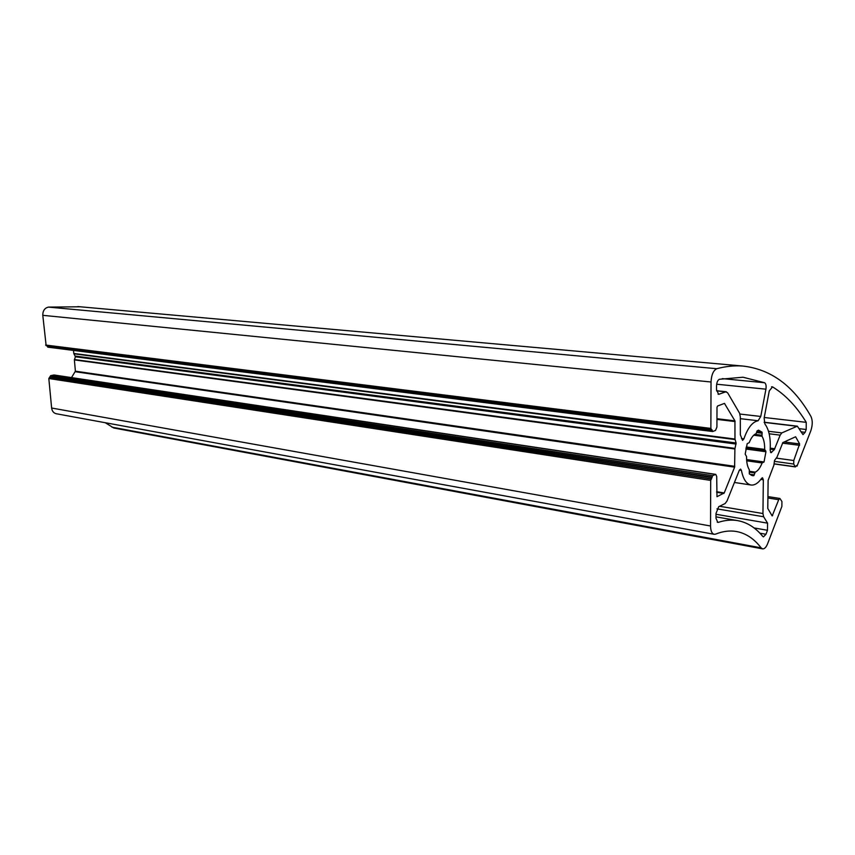 <?xml version="1.0" encoding="UTF-8"?>
<svg xmlns="http://www.w3.org/2000/svg" width="855" height="855" viewBox="0 0 855 855"><rect width="100%" height="100%" fill="white"/><g stroke="black" fill="none" stroke-linecap="round" stroke-linejoin="round"><path stroke-width="1.28" d="M765.962 534.279L763.472 536.865L762.724 536.384C755.467 527.524 747.014 522.255 737.352 520.567C731.346 519.584 725.029 520.171 718.414 522.33L717.794 522.384L715.988 518.226L716.009 513.438L718.724 506.694L725.115 503.531L726.996 501.03L739.286 470.357L740.558 469.085L741.392 470.336C743.187 479.217 746.426 484.112 751.096 485.02C754.709 485.405 758.225 483.161 761.634 478.298L762.489 477.742L763.333 479.783L762.949 513.534L763.622 516.751L767.576 523.153L767.491 530.292L765.962 534.279L759.913 533.199M740.345 434.789L740.312 416.759L739.586 413.232L727.616 392.755L725.735 391.836L718.638 394.337L716.522 389.666L716.543 385.904C716.747 382.292 717.719 380.08 719.45 379.267L743.038 377.226L764.616 382.741C765.962 383.703 766.411 385.851 765.93 389.175L760.768 416.46L758.107 420.756C752.464 421.836 747.73 427.874 743.903 438.85L742.557 440.389L740.345 434.789M780.166 435.152L774.288 449.666L771.018 452.701L770.173 450.286C770.847 438.359 769.073 429.573 764.851 423.909L764.135 418.052L769.276 390.895L772.535 386.866C785.542 394.871 796.775 406.702 806.244 422.349L806.201 429.499L805.121 432.331L802.995 434.597L797.32 426.164L781.844 432.908L780.166 435.152L769.158 433.774M749.311 469.769C747.398 466.691 746.479 462.277 746.554 456.538L745.186 454.155L747.185 443.649L749.183 442.698C751.139 437.76 753.469 434.735 756.162 433.635L757.07 430.909L758.513 430.14L762.04 432.16L762.029 436.264C763.878 439.395 764.755 443.777 764.659 449.399L765.952 451.729L764.017 461.989L762.094 462.961C760.213 467.845 757.925 470.902 755.254 472.131L753.811 475.658L752.518 475.669L749.311 473.884L749.311 469.769M715.592 534.119C722.86 531.244 729.753 530.367 736.294 531.479C745.817 533.21 754.078 538.661 761.089 547.831L762.639 548.878C764.509 549.017 766.176 547.286 767.64 543.673L781.876 506.459L781.94 501.522L779.888 498.465L778.713 499.705L772.183 515.939L767.779 508.458L768.121 480.35L773.861 465.238L774.555 460.375L777.013 457.136L782.859 442.58L795.61 436.777L799.628 443.927L793.771 460.514L793.718 464.041L795.257 466.766L796.497 465.558L797.031 466.146L810.85 430.685C812.645 425.138 812.699 420.425 811 416.556C793.857 386.065 771.135 369.232 742.824 366.047C734.498 365.416 725.831 366.303 716.8 368.719C713.348 370.397 711.424 374.821 711.029 381.993L710.868 428.408L712.653 431.54L715.539 430.386L716.918 427.062L717.003 407.343L717.548 406.018L724.452 403.4L734.937 420.863L734.969 439.053L736.091 442.986L734.894 448.982L734.616 467.151L724.228 492.94L716.992 496.702L716.704 476.534L715.742 474.365L712.632 475.679L710.697 480.414L710.548 525.996C710.665 530.859 711.862 533.627 714.149 534.29L715.592 534.119M105.283 422.723L113.779 428.002L762.639 548.878M80.231 306.785L48.425 307.105C44.642 308.024 42.771 310.76 42.793 315.324L46.149 345.644L711.146 429.263M47.1 345.773L47.837 347.162L712.514 431.476M73.509 350.422L73.787 353.457L75.411 356.781L74.374 359.902L75.4 371.188L71.51 377.6M715.742 474.365L54.143 374.992L50.702 375.612L48.821 378.519L51.631 408.027C52.091 411.191 53.641 413.093 56.28 413.745L714.149 534.29M718.414 522.33L717.206 522.116M725.735 391.836L716.586 390.885M719.237 394.251L718.029 394.123M774.833 448.757L770.291 448.159M774.288 449.666L770.248 449.132M771.638 452.413L770.473 452.252M772.535 386.866L771.584 386.77M762.04 432.16L756.932 431.519M762.211 433.239L756.696 432.555M761.912 435.248L754.794 434.351M762.029 436.264L753.736 435.216M111.866 427.147L761.089 547.831M767.908 497.984L778.713 499.705M771.68 515.276L772.664 515.437M784.217 441.96L799.628 443.927M782.485 443.136L799.607 445.327M776.222 458.109L793.771 460.514M774.427 461.358L793.718 464.041M774.106 463.805L795.257 466.766M796.112 465.879L796.839 465.986M739.425 470.047L741.392 470.336M767.491 530.292L754.046 527.93M767.576 523.153L716.009 514.283M763.622 516.751L716.971 508.875M762.949 513.534L719.579 506.267M763.333 479.783L760.822 479.409M743.903 438.85L741.499 438.54M758.107 420.756L740.302 418.661M760.768 416.46L739.949 414.055M765.93 389.175L716.672 384.216M764.616 382.741L722.304 378.615M764.242 417.486L806.244 422.349M781.844 432.908L768.495 431.273M796.785 426.26L764.167 422.391M805.121 432.331L800.943 431.828M806.201 429.499L799.243 428.665M746.308 446.962L764.659 449.399M753.811 475.658L751.171 475.273M754.334 474.856L749.579 474.162M754.794 472.901L749.236 472.088M755.254 472.131L749.365 471.265M762.094 462.961L746.693 460.802M762.575 462.448L746.65 460.214L762.585 462.448M764.017 461.989L746.607 459.563M765.952 451.729L745.87 449.035M765.717 450.767L746.052 448.138M764.904 450.232L746.137 447.721M48.425 307.105L716.8 368.719M42.793 315.324L711.029 381.993M45.625 345.035L710.868 428.408M47.282 346.19L712.247 430.076M47.314 346.553L712.247 430.631M724.057 403.517L724.709 403.592M716.95 418.715L734.937 420.863M716.95 419.388L735.086 421.568M73.787 353.457L734.969 439.053M73.893 353.799L735.033 439.566M75.347 356.086L736.091 442.986M75.411 356.781L736.08 444.055M74.417 359.538L734.969 448.405M74.374 359.902L734.894 448.982M75.4 371.188L734.776 466.328M75.283 371.722L734.616 467.151M716.64 491.721L724.228 492.94M716.64 492.277L723.854 493.431M53.715 375.003L715.357 474.429M50.702 375.612L712.632 475.679M50.156 376.446L712.076 477.037M50.199 376.799L712.076 477.582M49.654 377.621L711.531 478.928M49.355 377.686L711.253 479.057M48.821 378.519L710.697 480.414M51.631 408.027L710.548 525.996M737.352 520.567L715.998 516.858M726.323 391.75L716.576 390.735M779.888 498.465L767.929 496.584M795.449 466.926L774.085 463.934M797.031 466.146L796.058 466.007M751.096 485.02L734.434 482.466M797.32 426.164L764.124 422.231M742.824 366.047L77.912 306.582M711.285 429.317L46.149 345.644M712.653 431.54L47.837 347.162"/></g></svg>
